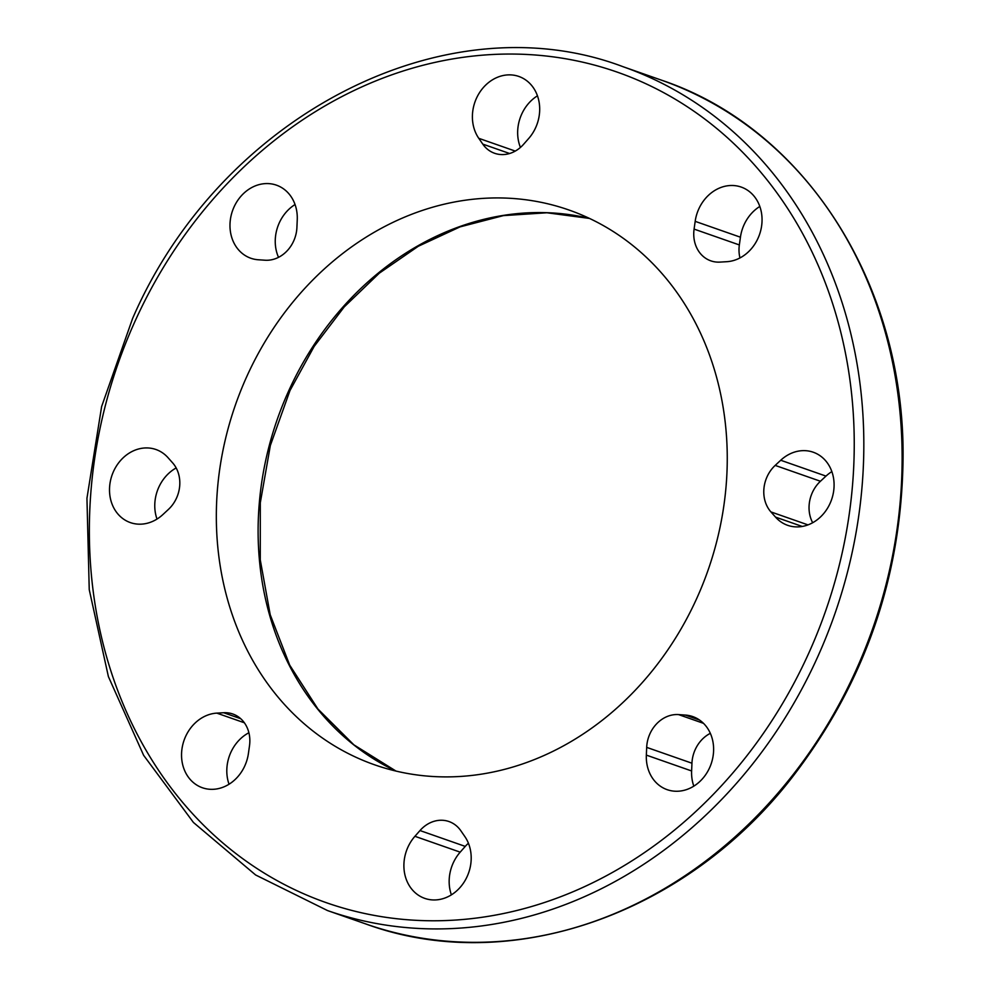 <?xml version="1.0" encoding="UTF-8"?>
<svg xmlns="http://www.w3.org/2000/svg" width="990" height="990" viewBox="0 0 990 990"><rect width="100%" height="100%" fill="white"/><g stroke="black" fill="none" stroke-linecap="round" stroke-linejoin="round"><path stroke-width="1.49" d="M247.178 375.668A293.931 250.346 109.3 0 1 568.941 210.004A293.931 250.346 109.3 0 1 708.073 570.153A293.931 250.346 109.3 0 1 374.653 764.824A293.931 250.346 109.3 0 1 247.178 375.668M719.953 262.103A31.68 26.978 109.3 0 1 710.808 260.84A31.68 26.978 109.3 0 1 694.089 229.098L695.178 221.352A38.721 32.979 109.3 0 1 741.201 187.073A38.721 32.979 109.3 0 1 761.248 228.146A38.721 32.979 109.3 0 1 726.784 261.694L719.953 262.103M780.726 460.251A38.721 32.979 109.3 0 1 813.236 452.22A38.721 32.979 109.3 0 1 831.563 499.665A38.721 32.979 109.3 0 1 787.644 525.319A38.721 32.979 109.3 0 1 775.529 517.102L770.925 511.917A31.68 26.978 109.3 0 1 775.182 465.399L780.726 460.251L825.982 476.103L820.438 481.251A31.68 26.978 -70.7 0 0 812.679 522.72M685.315 715.065A38.721 32.979 109.3 0 1 692.765 716.587A38.721 32.979 109.3 0 1 711.092 764.033A38.721 32.979 109.3 0 1 667.173 789.673A38.721 32.979 109.3 0 1 646.346 755.11L646.68 747.376A31.68 26.978 109.3 0 1 678.558 714.594L685.315 715.065L699.534 720.039M464.817 836.513A38.721 32.979 109.3 0 1 463.976 882.325A38.721 32.979 109.3 0 1 424.747 898.376A38.721 32.979 109.3 0 1 414.921 836.303L419.995 830.548A31.68 26.978 109.3 0 1 448.965 821.539A31.68 26.978 109.3 0 1 460.82 830.721L464.817 836.513M248.416 753.464A38.721 32.979 109.3 0 1 202.393 787.755A38.721 32.979 109.3 0 1 182.346 746.683A38.721 32.979 109.3 0 1 216.81 713.122L223.641 712.726A31.68 26.978 109.3 0 1 232.786 713.988A31.68 26.978 109.3 0 1 249.505 745.73L248.416 753.464M162.867 514.577A38.721 32.979 109.3 0 1 130.358 522.596A38.721 32.979 109.3 0 1 112.031 475.163A38.721 32.979 109.3 0 1 155.95 449.51A38.721 32.979 109.3 0 1 168.065 457.726L172.668 462.912A31.68 26.978 109.3 0 1 168.411 509.429L162.867 514.577M258.279 259.764A38.721 32.979 109.3 0 1 250.829 258.242A38.721 32.979 109.3 0 1 232.501 210.796A38.721 32.979 109.3 0 1 276.42 185.155A38.721 32.979 109.3 0 1 297.248 219.718L296.913 227.453A31.68 26.978 109.3 0 1 265.035 260.221L258.279 259.764M478.776 138.315A38.721 32.979 109.3 0 1 479.618 92.503A38.721 32.979 109.3 0 1 518.847 76.453A38.721 32.979 109.3 0 1 528.672 138.513L523.599 144.28A31.68 26.978 109.3 0 1 494.629 153.289A31.68 26.978 109.3 0 1 482.774 144.107L478.776 138.315L515.258 151.086M537.459 95.82A38.721 32.979 -70.7 0 0 520.431 147.436M295.045 204.534A38.721 32.979 -70.7 0 0 278.524 257.338M176.171 467.948A38.721 32.979 -70.7 0 0 157.002 519.069M248.898 732.736A38.721 32.979 -70.7 0 0 229.037 784.229M468.431 843.232A31.68 26.978 -70.7 0 0 465.25 846.401L460.189 852.155A38.721 32.979 -70.7 0 0 451.391 894.849M710.337 733.33A31.68 26.978 -70.7 0 0 691.948 763.216L691.614 770.962A38.721 32.979 -70.7 0 0 693.817 786.147M831.86 471.599A38.721 32.979 -70.7 0 0 825.982 476.103M759.813 206.452A38.721 32.979 -70.7 0 0 740.433 237.204L739.344 244.938A31.68 26.978 -70.7 0 0 739.963 257.945M327.529 910.565A447.047 380.766 -70.7 0 0 834.644 614.468A447.047 380.766 -70.7 0 0 623.032 66.701C445.5 -0.52 220.535 115.483 132.623 318.421L101.624 406.568L86.947 498.292L89.236 589.632L108.393 676.578L143.637 755.333L193.434 822.467L255.643 874.987L327.529 910.565L365.83 923.967A447.047 380.766 109.3 0 0 872.945 627.883A447.047 380.766 109.3 0 0 661.332 80.116C805.39 128.217 905.182 285.256 903.053 459.137C901.482 577.182 864.703 683.013 792.718 776.643C686.021 915.156 509.108 976.536 365.83 923.967M135.543 320.129A440.006 374.764 109.3 0 1 797.705 224.841A440.006 374.764 109.3 0 1 482.142 917.272A440.006 374.764 109.3 0 1 135.543 320.129M589.446 218.406A293.931 250.346 -70.7 0 0 288.956 390.295A293.931 250.346 -70.7 0 0 395.926 771.049M509.615 153.5L482.774 144.107M244.357 722.774L216.81 713.122M240.719 718.703L223.641 712.726M460.189 852.155L414.921 836.303M465.25 846.401L419.995 830.548M691.614 770.962L646.346 755.11M691.948 763.216L646.68 747.376M703.494 723.331L678.558 714.594M802.234 526.457L775.529 517.102M807.988 524.886L770.925 511.917M820.438 481.251L775.182 465.399M740.433 237.204L695.178 221.352M739.344 244.938L694.089 229.098M623.032 66.701L661.332 80.116M395.975 771.062L353.863 744.827L317.963 709.05L289.699 665.119L270.208 614.74L260.271 559.882L260.308 502.722L270.344 445.512L289.983 390.543L314.152 346.426L344.211 306.925L379.269 273.203L418.275 246.275L460.053 226.883L503.365 215.622L546.938 212.776L589.495 218.431"/></g></svg>
